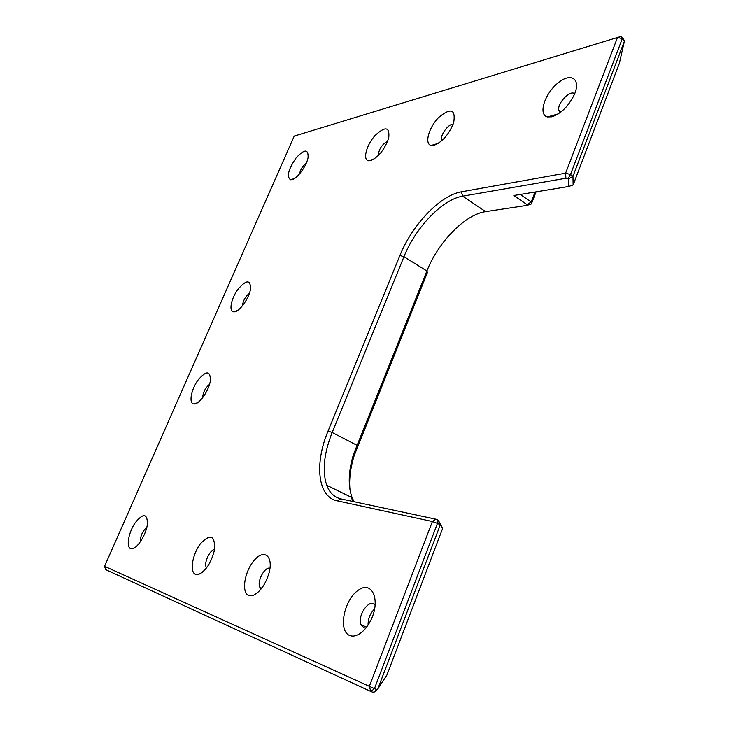 <?xml version="1.0" encoding="UTF-8"?>
<svg xmlns="http://www.w3.org/2000/svg" width="729" height="729" viewBox="0 0 729 729"><rect width="100%" height="100%" fill="white"/><g stroke="black" fill="none" stroke-linecap="round" stroke-linejoin="round"><path stroke-width="1.09" d="M573.131 185.002L572.967 176.309L624.398 41.234L619.331 63.423L573.131 185.002L568.538 186.515L513.845 195.509L526.967 204.576L527.049 205.378L485.651 211.638L462.642 196.183L565.895 178.25L565.613 173.165L617.499 37.489L294.224 136.086L104.548 566.324L374.451 688.632L370.87 691.475L373.212 692.404L376.793 689.561L374.451 688.632L437.455 523.404L432.388 521.508L435.678 519.139L437.764 519.923L437.455 523.404L440.298 524.807L442.64 528.416L386.944 674.963L377.795 688.978L440.298 524.807L437.764 519.923M376.793 689.561L377.795 688.978M104.548 566.324L105.696 569.65L370.87 691.475L369.302 686.463L432.388 521.508L337.199 500.823C317.534 496.987 314.345 463.526 328.077 431.012L399.92 255.469C412.031 225.061 440.179 195.281 461.439 191.818L565.613 173.165L570.497 174.523L622.311 38.655L617.499 37.489L620.962 36.45L622.766 37.935L624.398 41.234M130.564 548.591L132.605 548.655C138.118 547.661 146.629 533.327 147.458 523.632C147.194 513.298 143.084 513.025 135.138 522.83C128.596 532.361 125.926 546.932 130.564 548.591M193.832 403.948L194.452 403.957C199.737 403.984 209.232 390.033 210.399 380.465C210.371 370.487 206.189 370.432 197.841 380.31C191.025 389.851 188.611 403.574 193.832 403.948M195.536 574.361L198.817 574.343C206.198 570.543 211.428 562.36 214.508 549.784C215.183 535.451 210.544 533.364 200.593 543.524C192.438 553.931 189.34 572.128 195.536 574.361M234.127 311.83C239.312 312.021 249.181 298.325 250.512 289.021C250.621 279.435 246.42 279.535 237.927 289.331C230.975 298.744 228.532 311.875 233.872 311.83L234.127 311.83M291.946 179.662C297.268 178.733 306.654 165.902 308.085 157.537C308.431 148.789 304.385 148.971 295.956 158.093C288.301 169.41 286.488 176.628 290.516 179.753L291.946 179.662M370.587 160.644C378.542 157.163 384.593 149.627 388.721 138.036C389.915 126.737 385.331 125.926 374.97 135.603C366.395 145.162 362.532 159.879 368.5 160.763L370.587 160.644M248.762 595.465L253.546 595.229C260.508 591.629 265.702 584.111 269.129 572.666C273.503 556.081 264.162 548.682 254.448 560.082C244.643 570.88 240.989 592.65 248.762 595.465M349.765 635.524C352.918 636.709 356.454 635.961 360.363 633.282C364.026 630.658 367.252 626.831 370.022 621.791C381.367 601.352 372.483 579.546 358.176 590.299C343.933 599.876 337.855 631.15 349.765 635.524M434.001 145.317C442.394 141.991 448.955 134.446 453.684 122.682C455.835 109.204 450.859 107.436 438.758 117.369C428.725 127.475 424.141 144.224 431.231 145.445L434.001 145.317M551.899 116.813C560.947 113.733 568.401 106.398 574.252 94.797C581.514 78.714 570.698 71.907 557.567 83.334C544.426 94.178 538.084 114.872 547.461 116.932L551.899 116.813M438.257 520.16L442.64 528.416M461.439 191.818L462.642 196.183C442.385 199.354 415.484 227.712 403.957 256.717L332.178 432.497C323.904 453.429 322.081 471.016 326.71 485.259C329.563 492.804 334.356 497.36 341.09 498.946L435.678 519.139M368.09 625.017C367.99 618.62 370.186 613.244 374.697 608.879M146.811 527.277C142.501 531.168 140.351 535.997 140.351 541.756M209.515 384.374C205.314 387.828 203.036 392.266 202.698 397.669M214.545 549.575C209.952 549.602 203.683 563.07 206.289 567.353L206.599 567.845M249.373 293.35C245.345 296.557 243.03 300.722 242.429 305.834M306.426 162.767C302.817 165.656 300.512 169.374 299.528 173.93M387.664 141.253C381.978 144.378 378.825 149.181 378.205 155.678M269.976 568.338C264.955 566.087 256.681 581.633 259.861 587.337L261.237 588.868M375.244 605.207C369.986 597.361 356.864 615.577 361.092 624.771L363.862 627.769L365.903 627.997M453.092 124.349C448.654 123.493 440.043 135.166 441.519 140.014L441.765 140.724M574.671 93.804C570.388 89.476 557.193 103.154 558.751 110.207L560.118 112.63M485.651 211.638C465.084 214.408 438.147 242.219 426.893 270.988L353.501 454.349C348.325 471.554 347.861 485.997 352.116 497.67L354.084 501.716M535.059 192.019L531.195 202.006L531.377 203.947L527.049 205.378M520.296 194.452L531.195 202.006L526.967 204.576M624.124 40.141L620.962 36.45M565.895 178.25L567.918 178.815L570.497 174.523L572.967 176.309L568.338 179.115L568.538 186.515M399.92 255.469L403.957 256.717L426.893 270.988L427.404 272.546L354.121 455.798C350.284 468.364 348.927 479.846 350.038 490.243M351.387 497.315L352.772 501.434M536.061 191.855L531.377 203.947M341.09 498.946L337.199 500.823M357.538 446.184L356.763 445.164L332.178 432.497L328.077 431.012M373.576 692.55L377.449 689.47M135.266 547.306L132.605 548.655M197.841 402.536L194.452 403.957M202.179 572.456L198.817 574.343M237.545 310.481L233.872 311.83M294.325 178.596L290.516 179.753M373.959 159.132L368.5 160.763M257.255 592.969L253.546 595.229M361.502 632.426L360.363 633.282M438.329 143.358L431.231 145.445M558.378 113.852L547.461 116.932M326.71 485.259L352.116 497.67M206.289 567.353L206.799 567.572M259.861 587.337L261.793 588.157M361.092 624.771L366.587 627.122M441.519 140.014L442.102 140.415M558.751 110.207L561.038 111.929M353.501 454.349L354.121 455.798"/></g></svg>
